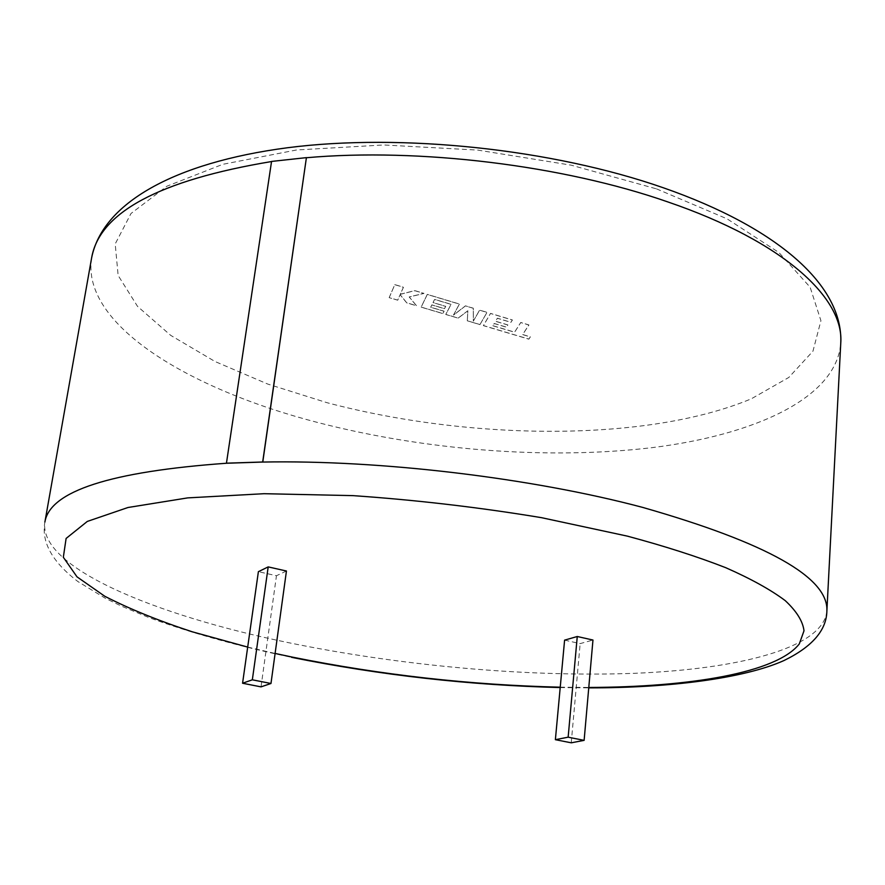 <?xml version="1.0" encoding="UTF-8"?>
<svg xmlns="http://www.w3.org/2000/svg" width="885" height="885" viewBox="0 0 885 885"><rect width="100%" height="100%" fill="white"/><g stroke="black" fill="none" stroke-linecap="round" stroke-linejoin="round"><path stroke-width="0.66" stroke-dasharray="4.42 3.32" d="M306.487 157.729L271.651 161.535L226.56 463.242M286.441 571.013L276.463 575.726L258.387 571.677M564.597 640.143L580.162 643.616L592.961 640.043M492.868 325.702L514.605 332.14L520.767 322.472L528.92 324.928L522.648 334.53L530.358 336.831L528.865 339.077L483.398 325.569L490.533 313.39L512.404 319.961L510.933 322.273L497.381 318.202L495.545 321.233L507.857 324.917L506.474 327.129L494.195 323.467L492.856 325.78L514.594 332.218L520.756 322.549L528.909 325.005L522.648 334.607L530.347 336.897L528.854 339.154L483.387 325.647L490.522 313.467L512.393 320.038L510.922 322.35L497.37 318.279L495.534 321.31L507.846 324.983L506.463 327.207L494.184 323.534L492.856 325.78M479.935 324.541L467.313 320.79L467.855 310.735L458.176 318.08L445.786 314.396L451.062 304.307L434.612 299.373L433.019 302.526L445.719 306.332L444.513 308.633L431.847 304.86L430.707 307.195L444.104 311.188L442.865 313.533L421.16 307.084L427.3 294.373L459.381 304.02L453.441 315.115L465.455 305.845L473.298 308.201L473.353 321.1L479.604 310.104L487.027 312.339L479.935 324.618L467.313 320.79M389.19 297.581L394.81 284.605L403.46 287.216L400.297 294.262L414.777 290.612L423.948 293.366L409.224 296.929L416.503 305.701L406.735 302.792L400.153 294.672L397.708 300.115L389.179 297.659L394.81 284.605M261.02 686.871L276.463 575.726M571.234 742.814L580.162 643.616M394.798 284.682L403.449 287.293L400.285 294.34L414.766 290.689L423.937 293.444L409.213 297.006L416.492 305.767L406.724 302.869L400.142 294.749L397.708 300.192L389.179 297.659M467.302 320.868L467.844 310.812L458.165 318.146L445.774 314.474L451.051 304.385L434.601 299.451L433.008 302.604L445.708 306.409L444.502 308.71L431.836 304.938L430.696 307.272L444.093 311.266L442.865 313.6L421.149 307.161L427.289 294.451L459.381 304.097L453.43 315.193L465.444 305.922L473.287 308.279L473.342 321.166L479.593 310.181L487.015 312.405L479.935 324.618M91.597 258.044C81.044 324.64 189.213 389.389 318.158 422.621C425.386 450.376 548.39 459.99 652.035 447.655C754.496 434.977 836.192 398.25 840.75 343.391M656.482 188.859L727.094 218.849L778.933 252.524L810.14 287.227L820.926 320.691L812.961 351.168L788.8 377.452L751.288 398.825C647.433 442.246 470.731 440.708 326.875 402.653L267.79 384.079L214.966 361.478L170.694 335.36L137.518 306.365L118.136 275.456L115.205 243.939L130.991 213.506L166.889 186.215L222.788 164.311L296.541 149.985L383.714 144.963L477.845 150.107L571.301 165.196L656.482 188.859M560.238 687.191L588.79 687.457M826.878 611.126C823.105 648.041 739.075 669.16 633.682 673.341C526.995 677.224 400.131 665.675 288.322 642.632C154.001 615.02 38.354 567.019 44.892 522.028C41.175 542.04 52.182 561.898 77.946 581.578L105.348 598.282L121.334 606.081L149.311 617.73C191.049 632.974 238.275 646.139 290.988 657.212L291.563 657.334M247.689 647.09L275.113 653.451M560.205 687.568L588.746 687.866"/><path stroke-width="1.33" d="M258.387 571.677L268.188 566.898L286.441 571.013L270.976 683.497L261.02 686.871L242.567 683.242L258.387 571.677M577.263 636.503L564.597 640.143L555.382 739.683L571.234 742.814L584.122 740.358L592.961 640.043L577.263 636.503L568.148 737.183L555.382 739.683M271.529 161.546C159.344 180.241 99.363 212.4 91.597 258.044L44.892 522.028C49.87 491.153 110.426 471.561 226.56 463.242L262.779 462.058L306.409 157.63L271.551 161.435L226.449 463.176L262.679 461.992L306.409 157.63M242.567 683.242L252.336 679.813L268.188 566.898M252.336 679.813L270.976 683.497M584.122 740.358L568.148 737.183M588.746 687.866C669.104 687.999 744.019 678.474 783.977 660.542C812.153 646.813 826.446 630.341 826.878 611.126C828.803 577.628 767.383 543.047 642.643 507.393C532.195 477.977 380.163 459.769 262.779 462.058L262.679 461.992M91.597 258.044C102.295 203.406 173.792 162.707 287.415 147.751C401.558 133.016 552.517 149.034 663.385 187.797C778.147 227.81 843.626 285.899 840.75 343.391C844.489 298.621 784.464 241.771 667.699 201.88C563.325 165.406 419.269 147.718 306.487 157.729M275.113 653.451L292.603 657.168C381.114 675.001 470.322 685.012 560.238 687.191M588.79 687.457C690.488 687.125 776.698 672.755 799.299 643.926L804 630.795C802.872 621.314 796.622 611.269 785.238 600.638C770.769 589.775 750.934 578.79 725.722 567.683C697.513 556.665 664.701 546.145 627.277 536.111L541.454 517.659C479.084 507.337 416.193 499.992 352.783 495.622L264.084 493.697L187.686 497.89L127.982 507.503L87.305 521.431L66.109 538.445L63.333 557.284L77.017 576.854L104.762 596.247C129.232 608.847 158.448 620.717 192.399 631.835L247.689 647.09M291.563 657.334C380.373 675.211 469.913 685.289 560.205 687.568M840.75 343.391L826.878 611.126"/></g></svg>
